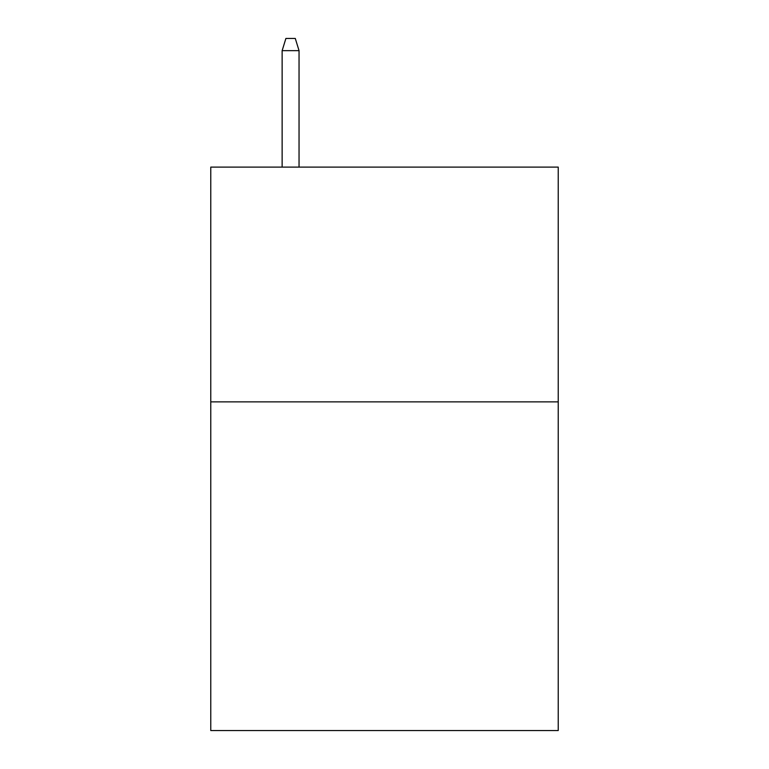 <?xml version="1.0" encoding="UTF-8"?>
<svg xmlns="http://www.w3.org/2000/svg" width="769" height="769" viewBox="0 0 769 769"><rect width="100%" height="100%" fill="white"/><g stroke="black" fill="none" stroke-linecap="round" stroke-linejoin="round"><path stroke-width="1.15" d="M558.227 401.87L558.227 730.55L210.773 730.55L210.773 167.104L558.227 167.104L558.227 401.87L210.773 401.87M299.045 167.104L299.045 50.658L282.136 50.658L282.136 167.104M282.136 50.658L285.895 38.45L295.286 38.45L299.045 50.658"/></g></svg>
